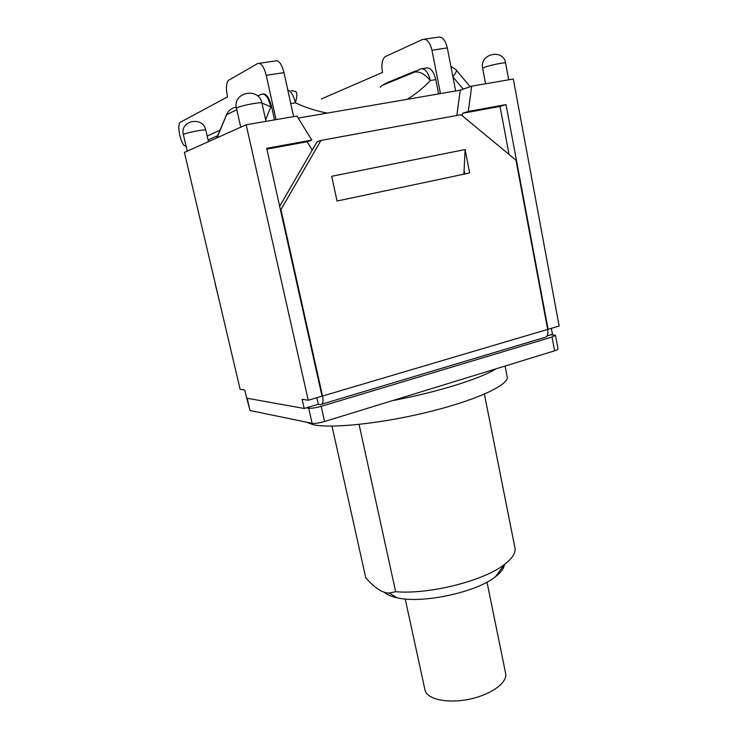 <?xml version="1.0" encoding="UTF-8"?>
<svg xmlns="http://www.w3.org/2000/svg" width="738" height="738" viewBox="0 0 738 738"><rect width="100%" height="100%" fill="white"/><g stroke="black" fill="none" stroke-linecap="round" stroke-linejoin="round"><path stroke-width="1.11" d="M487.006 582.116L505.548 673.01C508.214 682.06 491.84 694.449 469.912 699.089C448.012 703.849 427.201 699.43 425.051 690.27L424.885 689.541M279.656 206.317L316.989 141.834L320.965 140.432L280.957 209.629L322.534 396.029C323.327 399.885 323.179 402.57 322.109 404.083L320.652 404.645L318.309 404.258L304.194 408.483L302.11 399.267L308.244 400.254L322.026 396.177L266.713 148.32L311.787 140.082L296.934 116.06L246.169 124.75L308.244 400.254M551.36 328.327L552.467 334.268L550.696 334.794L555.465 335.264L552.033 337.026L321.187 406.334C315.744 407.856 311.584 408.483 308.715 408.225L306.418 407.819M550.696 334.794L547.033 335.891M543.777 337.727L546.12 337.026C547.725 335.476 548.242 332.939 547.679 329.416L515.973 160.201L461.01 114.704L320.965 140.432M246.4 396.998L250.044 410.531L312.128 423.335C314.997 423.658 319.148 423.049 324.582 421.509L392.8 400.54C436.859 392.33 480.733 378.594 496.139 368.788L554.607 350.818C556.969 350.07 558.112 349.452 558.02 348.973L555.474 335.338M215.219 284.13L218.282 296.473M496.139 368.788L392.8 400.54M246.169 124.75L184.408 152.425L240.108 389.258L244.785 390.015L246.704 398.169L304.194 408.483M257.424 95.839L261.842 94.224C265.412 93.468 268.42 97.693 270.846 106.89L261.925 103.025M262.903 93.975C266.409 93.661 269.305 97.923 271.612 106.761L274.508 119.897M217.083 137.775L226.575 114.75L216.658 137.969M236.797 109.713L226.575 114.75C228.439 110.562 231.538 108.052 235.865 107.222L236.252 107.028M414.525 72.13L420.457 68.957C424.867 68.081 428.16 71.927 430.337 80.516C424.544 73.874 419.276 71.079 414.525 72.13L381.906 85.516L387.598 82.481L416.121 70.737M422.164 68.689L425.891 68.09C430.328 67.213 433.621 71.051 435.798 79.612L438.612 93.92M291.076 90.516L294.388 91.281C297.22 91.134 297.562 94.99 295.394 102.831C293.576 95.414 291.049 91.189 287.829 90.128M450.881 66.309L455.816 69.603C457.191 70.239 456.213 72.61 452.892 76.706M276.021 119.639L266.243 75.341L284.01 72.647C281.713 63.892 278.816 59.999 275.339 60.95L259.324 63.283M186.022 145.903C181.816 148.052 176.216 125.672 180.146 122.351L227.544 96.909L227.387 96.198C225.883 88.652 226.197 83.412 228.3 80.479L257.673 63.523C261.058 62.582 263.918 66.521 266.243 75.341M219.85 130.229L207.175 136.106M217.581 135.746L208.079 140.045M293.613 116.632L284.01 72.647M440.475 93.597L431.961 50.23L447.302 47.905C445.254 39.76 442.08 36.199 437.791 37.241L424.553 39.169M321.325 98.975L382.561 72.398L382.422 71.724C381.251 64.64 382.09 59.658 384.959 56.78L422.514 39.465C426.73 38.441 429.885 42.029 431.961 50.23M455.669 90.977L447.302 47.905M337.035 201.04L331.722 176.271L465.097 149.556L469.645 172.969L337.035 201.04M318.309 404.258L316.851 397.708M280.957 209.629L280.422 209.749M464.839 173.983L464.101 170.174L465.097 149.556M468.316 111.466L506.01 104.575L548.094 329.296L559.146 326.021L513.316 79.012L471.711 86.134L468.316 111.466L462.569 113.292L462.237 115.718M298.189 118.089L460.254 90.193L471.711 86.134M463.907 174.177L464.101 170.174M460.254 90.193L456.859 115.469M312.229 150.063L307.082 141.77L311.787 140.082M266.898 149.122L307.082 141.77M462.569 113.292L500.032 106.429L509.082 154.491M506.01 104.575L500.032 106.429M484.396 394.12L514.792 547.135C516.176 552.264 512.79 558.011 504.617 564.367C484.285 580.732 429.036 594.717 395.642 591.701L389.157 593.094C382.588 593.14 374.793 588.048 365.771 577.826L331.999 426.112M384.304 592.245C386.961 594.662 391.214 596.507 397.062 597.771C422.237 603.952 476.499 592.319 495.549 576.655C500.991 572.43 503.934 568.445 504.377 564.69M359.092 424.415L395.642 591.701M306.316 422.136L313.281 424.719C331.814 428.87 383.991 423.243 431.582 411.186C479.257 399.175 510.419 383.981 507.098 376.362L505.087 366.039M405.725 379.175L404.406 379.452M323.844 403.566L323.041 403.935M552.033 337.026L554.607 350.818M324.582 421.509L321.187 406.334M308.715 408.225L312.128 423.335M250.044 410.531L247.165 398.252M265.634 119.704L270.846 106.89L271.612 106.761M407.201 99.326C415.706 94.123 423.418 87.85 430.337 80.516L435.798 79.612M290.763 103.597L295.394 102.831C305.929 107.656 316.547 111.069 327.275 113.089M452.947 76.946L463.233 89.132M547.679 329.416L322.534 396.029M484.543 67.306C490.133 65.119 506.314 61.909 505.613 63.127C503.334 48.238 479.239 53.754 482.661 68.33L484.543 67.306M482.67 68.394L485.586 83.763M183.919 134.242C187.101 132.471 206.382 128.873 205.791 130.146C203.015 115.765 179.472 120.478 183.384 134.676L183.919 134.242M237.295 107.693C241.437 105.423 262.654 101.493 261.944 103.117C258.9 86.743 232.147 92.195 236.492 108.348L237.295 107.693M425.051 690.27L405.208 598.97M227.756 112.517L226.151 115.027M381.998 85.47L380.218 87.222M470.161 86.687L456.435 70.35M322.109 404.083L546.12 337.026M508.722 79.796L505.613 63.127M208.457 141.65L205.791 130.146M187.258 151.142L183.384 134.676M266.003 121.355L261.944 103.117M240.745 127.176L236.492 108.348M495.549 576.655L504.617 564.367M397.062 597.771L389.157 593.094"/></g></svg>
